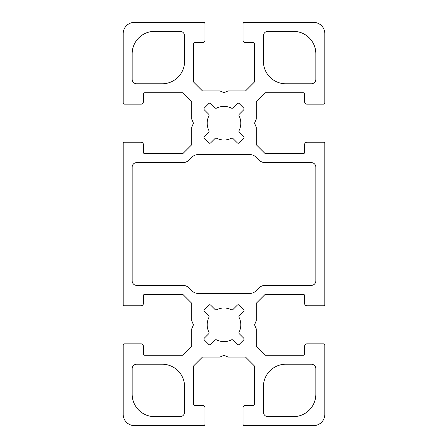 <?xml version="1.0" encoding="UTF-8"?>
<svg xmlns="http://www.w3.org/2000/svg" width="448" height="448" viewBox="0 0 448 448"><rect width="100%" height="100%" fill="white"/><g stroke="black" fill="none" stroke-linecap="round" stroke-linejoin="round"><path stroke-width="0.67" d="M162.176 364.224A22.4 22.4 0 0 1 184.576 386.624L184.576 412.16A4.48 4.48 0 0 1 180.096 416.64L154.56 416.64A22.4 22.4 0 0 1 132.16 394.24L132.16 368.704A4.48 4.48 0 0 1 136.64 364.224L162.176 364.224M285.824 83.776A22.4 22.4 0 0 1 263.424 61.376L263.424 35.84A4.48 4.48 0 0 1 267.904 31.36L293.44 31.36A22.4 22.4 0 0 1 315.84 53.76L315.84 79.296A4.48 4.48 0 0 1 311.36 83.776L285.824 83.776M184.576 61.376A22.4 22.4 0 0 1 162.176 83.776L136.64 83.776A4.48 4.48 0 0 1 132.16 79.296L132.16 53.76A22.4 22.4 0 0 1 154.56 31.36L180.096 31.36A4.48 4.48 0 0 1 184.576 35.84L184.576 61.376M136.64 285.376A4.48 4.48 0 0 1 132.16 280.896L132.16 167.104A4.48 4.48 0 0 1 136.64 162.624L182.784 162.624A8.96 8.96 0 0 0 189.118 159.998L191.934 157.186A8.96 8.96 0 0 1 198.268 154.56L249.732 154.56A8.96 8.96 0 0 1 256.066 157.186L258.882 159.998A8.96 8.96 0 0 0 265.216 162.624L311.36 162.624A4.48 4.48 0 0 1 315.84 167.104L315.84 280.896A4.48 4.48 0 0 1 311.36 285.376L265.216 285.376A8.96 8.96 0 0 0 258.882 288.002L256.066 290.814A8.96 8.96 0 0 1 249.732 293.44L198.268 293.44A8.96 8.96 0 0 1 191.934 290.814L189.118 288.002A8.96 8.96 0 0 0 182.784 285.376L136.64 285.376M263.424 386.624A22.4 22.4 0 0 1 285.824 364.224L311.36 364.224A4.48 4.48 0 0 1 315.84 368.704L315.84 394.24A22.4 22.4 0 0 1 293.44 416.64L267.904 416.64A4.48 4.48 0 0 1 263.424 412.16L263.424 386.624M216.563 108.136A16.8 16.8 0 0 1 231.437 108.136A1.344 1.344 0 0 0 232.982 107.884L237.306 103.561A1.344 1.344 0 0 1 239.204 103.561L243.639 107.996A1.344 1.344 0 0 1 243.639 109.894L239.316 114.218A1.344 1.344 0 0 0 239.064 115.763A16.8 16.8 0 0 1 239.064 130.637A1.344 1.344 0 0 0 239.316 132.182L243.639 136.506A1.344 1.344 0 0 1 243.639 138.404L239.204 142.839A1.344 1.344 0 0 1 237.306 142.839L232.982 138.516A1.344 1.344 0 0 0 231.437 138.264A16.8 16.8 0 0 1 216.563 138.264A1.344 1.344 0 0 0 215.018 138.516L210.694 142.839A1.344 1.344 0 0 1 208.796 142.839L204.361 138.404A1.344 1.344 0 0 1 204.361 136.506L208.684 132.182A1.344 1.344 0 0 0 208.936 130.637A16.8 16.8 0 0 1 208.936 115.763A1.344 1.344 0 0 0 208.684 114.218L204.361 109.894A1.344 1.344 0 0 1 204.361 107.996L208.796 103.561A1.344 1.344 0 0 1 210.694 103.561L215.018 107.884A1.344 1.344 0 0 0 216.563 108.136M231.437 339.864A16.8 16.8 0 0 1 216.563 339.864A1.344 1.344 0 0 0 215.018 340.116L210.694 344.439A1.344 1.344 0 0 1 208.796 344.439L204.361 340.004A1.344 1.344 0 0 1 204.361 338.106L208.684 333.782A1.344 1.344 0 0 0 208.936 332.237A16.8 16.8 0 0 1 208.936 317.363A1.344 1.344 0 0 0 208.684 315.818L204.361 311.494A1.344 1.344 0 0 1 204.361 309.596L208.796 305.161A1.344 1.344 0 0 1 210.694 305.161L215.018 309.484A1.344 1.344 0 0 0 216.563 309.736A16.8 16.8 0 0 1 231.437 309.736A1.344 1.344 0 0 0 232.982 309.484L237.306 305.161A1.344 1.344 0 0 1 239.204 305.161L243.639 309.596A1.344 1.344 0 0 1 243.639 311.494L239.316 315.818A1.344 1.344 0 0 0 239.064 317.363A16.8 16.8 0 0 1 239.064 332.237A1.344 1.344 0 0 0 239.316 333.782L243.639 338.106A1.344 1.344 0 0 1 243.639 340.004L239.204 344.439A1.344 1.344 0 0 1 237.306 344.439L232.982 340.116A1.344 1.344 0 0 0 231.437 339.864M191.744 101.696L191.744 119.162L193.452 123.2L191.744 127.238L191.744 144.704L182.784 153.664L144.704 153.664A1.344 1.344 0 0 1 143.36 152.32L143.36 144.48A2.24 2.24 0 0 0 141.12 142.24L124.544 142.24A1.344 1.344 0 0 0 123.2 143.584L123.2 304.416A1.344 1.344 0 0 0 124.544 305.76L141.12 305.76A2.24 2.24 0 0 0 143.36 303.52L143.36 295.68A1.344 1.344 0 0 1 144.704 294.336L182.784 294.336L191.744 303.296L191.744 320.762L193.452 324.8L191.744 328.838L191.744 346.304L182.784 355.264L144.704 355.264A1.344 1.344 0 0 1 143.36 353.92L143.36 346.08A2.24 2.24 0 0 0 141.12 343.84L124.544 343.84A1.344 1.344 0 0 0 123.2 345.184L123.2 414.4A11.2 11.2 0 0 0 134.4 425.6L203.616 425.6A1.344 1.344 0 0 0 204.96 424.256L204.96 407.68A2.24 2.24 0 0 0 202.72 405.44L194.88 405.44A1.344 1.344 0 0 1 193.536 404.096L193.536 366.016L202.496 357.056L219.962 357.056L224 355.348L228.038 357.056L245.504 357.056L254.464 366.016L254.464 404.096A1.344 1.344 0 0 1 253.12 405.44L245.28 405.44A2.24 2.24 0 0 0 243.04 407.68L243.04 424.256A1.344 1.344 0 0 0 244.384 425.6L313.6 425.6A11.2 11.2 0 0 0 324.8 414.4L324.8 345.184A1.344 1.344 0 0 0 323.456 343.84L306.88 343.84A2.24 2.24 0 0 0 304.64 346.08L304.64 353.92A1.344 1.344 0 0 1 303.296 355.264L265.216 355.264L256.256 346.304L256.256 328.838L254.548 324.8L256.256 320.762L256.256 303.296L265.216 294.336L303.296 294.336A1.344 1.344 0 0 1 304.64 295.68L304.64 303.52A2.24 2.24 0 0 0 306.88 305.76L323.456 305.76A1.344 1.344 0 0 0 324.8 304.416L324.8 143.584A1.344 1.344 0 0 0 323.456 142.24L306.88 142.24A2.24 2.24 0 0 0 304.64 144.48L304.64 152.32A1.344 1.344 0 0 1 303.296 153.664L265.216 153.664L256.256 144.704L256.256 127.238L254.548 123.2L256.256 119.162L256.256 101.696L265.216 92.736L303.296 92.736A1.344 1.344 0 0 1 304.64 94.08L304.64 101.92A2.24 2.24 0 0 0 306.88 104.16L323.456 104.16A1.344 1.344 0 0 0 324.8 102.816L324.8 33.6A11.2 11.2 0 0 0 313.6 22.4L244.384 22.4A1.344 1.344 0 0 0 243.04 23.744L243.04 40.32A2.24 2.24 0 0 0 245.28 42.56L253.12 42.56A1.344 1.344 0 0 1 254.464 43.904L254.464 81.984L245.504 90.944L228.038 90.944L224 92.652L219.962 90.944L202.496 90.944L193.536 81.984L193.536 43.904A1.344 1.344 0 0 1 194.88 42.56L202.72 42.56A2.24 2.24 0 0 0 204.96 40.32L204.96 23.744A1.344 1.344 0 0 0 203.616 22.4L134.4 22.4A11.2 11.2 0 0 0 123.2 33.6L123.2 102.816A1.344 1.344 0 0 0 124.544 104.16L141.12 104.16A2.24 2.24 0 0 0 143.36 101.92L143.36 94.08A1.344 1.344 0 0 1 144.704 92.736L182.784 92.736L191.744 101.696"/></g></svg>
